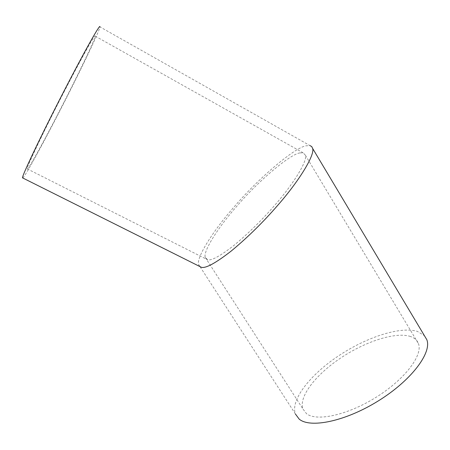 <?xml version="1.0" encoding="UTF-8"?>
<svg xmlns="http://www.w3.org/2000/svg" width="450" height="450" viewBox="0 0 450 450"><rect width="100%" height="100%" fill="white"/><g stroke="black" fill="none" stroke-linecap="round" stroke-linejoin="round"><path stroke-width="0.34" stroke-dasharray="2.25 1.69" d="M300.167 152.893L303.148 152.814L305.426 155.273C307.598 161.184 292.719 184.877 274.596 205.431C261.832 220.196 248.237 233.55 233.814 245.492C220.247 256.033 211.528 260.798 207.658 259.785L205.234 257.361C202.911 250.937 219.532 225.596 237.122 205.886C257.344 181.991 290.52 153.579 300.167 152.893M63.759 92.407C81.793 57.386 95.76 32.664 95.231 36.146C95.31 39.054 77.051 76.956 59.079 111.763C42.525 143.955 27.084 171.844 27.186 168.846C26.477 167.529 43.858 130.922 63.759 92.407M410.524 336.504C395.584 331.56 365.282 341.499 340.577 358.093C315.827 374.631 298.502 396.714 302.912 408.943L306.484 413.657C316.434 421.757 347.423 415.232 376.11 397.266C404.859 379.384 423.011 355.213 418.472 343.676C417.223 340.279 414.574 337.888 410.524 336.504M22.798 177.998C25.138 176.321 41.586 146.346 58.821 112.854C79.104 73.552 99.945 30.33 99.922 26.865L310.05 145.631L306.349 145.789C295.037 146.981 257.692 179.111 234.99 205.914C215.038 228.257 195.998 257.203 198.647 264.566L199.597 266.411M200.109 266.822L295.374 413.955C290.363 399.96 310.044 374.974 337.905 356.276C365.726 337.517 400.039 326.036 417.392 331.408L424.389 335.632M95.231 36.146L303.148 152.814M205.234 257.361L302.912 408.943M27.186 168.846L207.658 259.785M305.426 155.273L418.472 343.676M198.647 264.566L199.963 266.591"/><path stroke-width="0.67" d="M99.922 26.865C100.547 22.877 84.769 50.766 64.148 90.804C41.366 134.899 21.656 176.445 22.5 177.851L22.798 177.998M199.597 266.411L201.426 267.328C205.83 268.476 215.752 263.053 231.188 251.066C247.618 237.459 263.109 222.238 277.667 205.397C298.305 181.958 315.096 155.138 312.637 148.444L311.732 146.565L310.05 145.631M424.389 335.632L426.836 339.728C432.017 352.822 411.261 380.526 378.225 400.95C345.251 421.476 310.072 428.535 299.154 419.085L295.374 413.955M22.5 177.851L201.426 267.328M312.637 148.444L426.836 339.728"/></g></svg>
